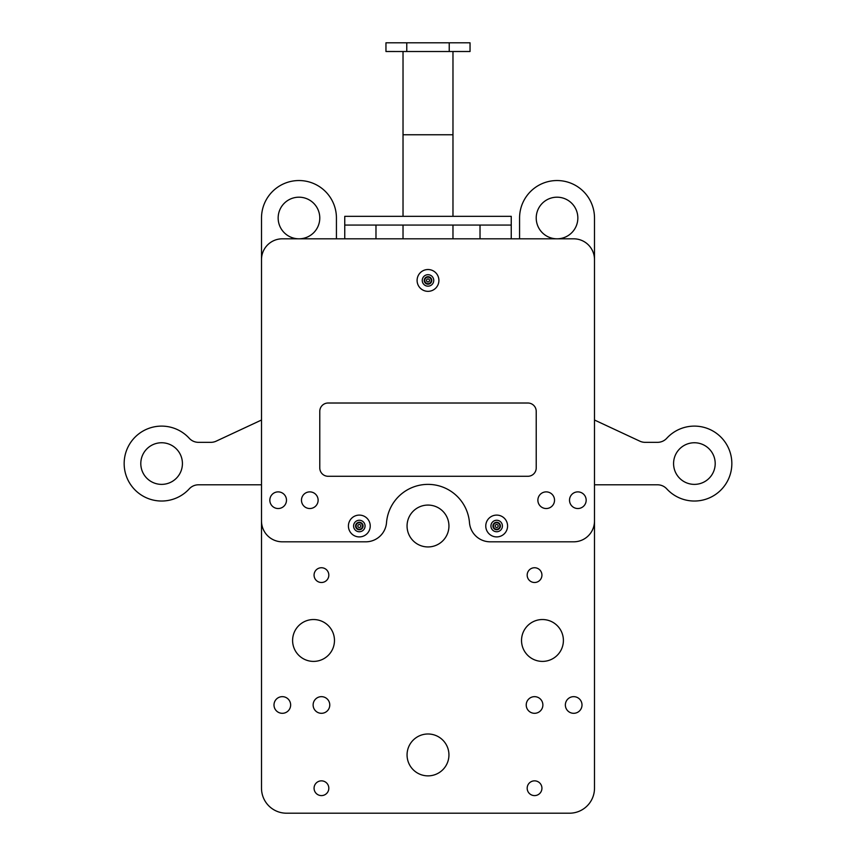 <?xml version="1.0" encoding="UTF-8"?>
<svg xmlns="http://www.w3.org/2000/svg" width="856" height="856" viewBox="0 0 856 856"><rect width="100%" height="100%" fill="white"/><g stroke="black" fill="none" stroke-linecap="round" stroke-linejoin="round"><path stroke-width="1.28" d="M261.508 420.018L216.151 441.172A12.487 12.487 0 0 1 210.876 442.338L198.464 442.338A12.487 12.487 0 0 1 189.251 438.283A37.461 37.461 0 0 0 135.526 436.688A37.461 37.461 0 0 0 135.526 490.445A37.461 37.461 0 0 0 189.251 488.862A12.487 12.487 0 0 1 198.464 484.796L261.508 484.796L261.508 788.226A24.974 24.974 0 0 0 286.482 813.2L569.518 813.2A24.974 24.974 0 0 0 594.492 788.226L594.492 484.796L657.536 484.796A12.487 12.487 0 0 1 666.749 488.862A37.461 37.461 0 0 0 720.474 490.445A37.461 37.461 0 0 0 720.474 436.688A37.461 37.461 0 0 0 666.749 438.283A12.487 12.487 0 0 1 657.536 442.338L645.124 442.338A12.487 12.487 0 0 1 639.849 441.172L594.492 420.018M407.06 754.928A20.94 20.94 0 0 0 428 775.868A20.94 20.94 0 0 0 448.94 754.928A20.94 20.94 0 0 0 428 733.988A20.94 20.94 0 0 0 407.06 754.928M407.06 526.001A20.94 20.94 0 0 0 428 546.941A20.94 20.94 0 0 0 448.94 526.001A20.94 20.94 0 0 0 428 505.072A20.94 20.94 0 0 0 407.06 526.001M521.529 640.47A20.94 20.94 0 0 0 542.458 661.399A20.94 20.94 0 0 0 563.398 640.47A20.94 20.94 0 0 0 542.458 619.53A20.94 20.94 0 0 0 521.529 640.47M292.602 640.47A20.94 20.94 0 0 0 313.542 661.399A20.94 20.94 0 0 0 334.471 640.47A20.94 20.94 0 0 0 313.542 619.53A20.94 20.94 0 0 0 292.602 640.47M582.005 704.98A8.325 8.325 0 0 0 573.681 696.656A8.325 8.325 0 0 0 565.356 704.98A8.325 8.325 0 0 0 573.681 713.305A8.325 8.325 0 0 0 582.005 704.98M542.875 704.98A8.325 8.325 0 0 0 534.551 696.656A8.325 8.325 0 0 0 526.226 704.98A8.325 8.325 0 0 0 534.551 713.305A8.325 8.325 0 0 0 542.875 704.98M329.774 704.98A8.325 8.325 0 0 0 321.449 696.656A8.325 8.325 0 0 0 313.125 704.98A8.325 8.325 0 0 0 321.449 713.305A8.325 8.325 0 0 0 329.774 704.98M290.644 704.98A8.325 8.325 0 0 0 282.32 696.656A8.325 8.325 0 0 0 273.995 704.98A8.325 8.325 0 0 0 282.32 713.305A8.325 8.325 0 0 0 290.644 704.98M328.822 788.226A7.372 7.372 0 0 0 321.449 780.854A7.372 7.372 0 0 0 314.066 788.226A7.372 7.372 0 0 0 321.449 795.598A7.372 7.372 0 0 0 328.822 788.226M541.934 788.226A7.372 7.372 0 0 0 534.551 780.854A7.372 7.372 0 0 0 527.178 788.226A7.372 7.372 0 0 0 534.551 795.598A7.372 7.372 0 0 0 541.934 788.226M328.822 575.114A7.372 7.372 0 0 0 321.449 567.742A7.372 7.372 0 0 0 314.066 575.114A7.372 7.372 0 0 0 321.449 582.497A7.372 7.372 0 0 0 328.822 575.114M541.934 575.114A7.372 7.372 0 0 0 534.551 567.742A7.372 7.372 0 0 0 527.178 575.114A7.372 7.372 0 0 0 534.551 582.497A7.372 7.372 0 0 0 541.934 575.114M403.026 225.075L403.026 237.85A12.487 12.487 0 0 1 402.994 238.813M401.357 51.51L403.026 51.52L403.026 216.333M453.006 238.813A12.487 12.487 0 0 1 452.974 237.85L452.974 225.075M452.974 216.333L452.974 51.52L385.96 51.51L385.96 42.8L470.04 42.8L470.04 51.51L452.974 51.51M182.424 463.567A20.811 20.811 0 0 0 161.613 442.755A20.811 20.811 0 0 0 140.801 463.567A20.811 20.811 0 0 0 161.613 484.378A20.811 20.811 0 0 0 182.424 463.567M715.199 463.567A20.811 20.811 0 0 0 694.387 442.755A20.811 20.811 0 0 0 673.576 463.567A20.811 20.811 0 0 0 694.387 484.378A20.811 20.811 0 0 0 715.199 463.567M336.429 238.813L336.429 218.002A37.461 37.461 0 0 0 298.969 180.541A37.461 37.461 0 0 0 261.508 218.002L261.508 262.428M278.157 218.002A20.811 20.811 0 0 0 298.969 238.813A20.811 20.811 0 0 0 319.78 218.002A20.811 20.811 0 0 0 298.969 197.19A20.811 20.811 0 0 0 278.157 218.002M594.492 262.428L594.492 218.002A37.461 37.461 0 0 0 557.031 180.541A37.461 37.461 0 0 0 519.571 218.002L519.571 238.813M536.22 218.002A20.811 20.811 0 0 0 557.031 238.813A20.811 20.811 0 0 0 577.843 218.002A20.811 20.811 0 0 0 557.031 197.19A20.811 20.811 0 0 0 536.22 218.002M375.977 238.813L375.977 225.075M344.754 238.813L344.754 216.333L511.246 216.333L511.246 225.075L344.754 225.075M511.246 238.813L511.246 225.075M480.023 238.813L480.023 225.075M573.681 541.816A20.811 20.811 0 0 0 594.492 521.004L594.492 259.625A20.811 20.811 0 0 0 573.681 238.813L282.32 238.813A20.811 20.811 0 0 0 261.508 259.625L261.508 521.004A20.811 20.811 0 0 0 282.32 541.816L365.769 541.816A20.811 20.811 0 0 0 386.516 522.674A41.623 41.623 0 0 1 428 484.378A41.623 41.623 0 0 1 469.484 522.674A20.811 20.811 0 0 0 490.231 541.816L573.681 541.816M554.528 500.204A8.325 8.325 0 0 0 546.203 491.879A8.325 8.325 0 0 0 537.878 500.204A8.325 8.325 0 0 0 546.203 508.528A8.325 8.325 0 0 0 554.528 500.204M586.167 500.204A8.325 8.325 0 0 0 577.843 491.879A8.325 8.325 0 0 0 569.518 500.204A8.325 8.325 0 0 0 577.843 508.528A8.325 8.325 0 0 0 586.167 500.204M318.122 500.204A8.325 8.325 0 0 0 309.797 491.879A8.325 8.325 0 0 0 301.473 500.204A8.325 8.325 0 0 0 309.797 508.528A8.325 8.325 0 0 0 318.122 500.204M286.482 500.204A8.325 8.325 0 0 0 278.157 491.879A8.325 8.325 0 0 0 269.833 500.204A8.325 8.325 0 0 0 278.157 508.528A8.325 8.325 0 0 0 286.482 500.204M485.769 526.001A10.903 10.903 0 0 1 496.673 515.098A10.903 10.903 0 0 1 507.587 526.001A10.903 10.903 0 0 1 496.673 536.905A10.903 10.903 0 0 1 485.769 526.001M496.673 531.747A5.746 5.746 0 0 0 502.419 526.001A5.746 5.746 0 0 0 496.673 520.255A5.746 5.746 0 0 0 490.937 526.001A5.746 5.746 0 0 0 496.673 531.747M496.673 529.757A3.756 3.756 0 0 1 493.43 524.129A3.756 3.756 0 0 1 500.428 526.001A3.756 3.756 0 0 1 496.673 529.757L495.046 528.815A3.253 3.253 0 0 1 495.046 523.187A3.253 3.253 0 0 1 499.925 526.001L499.925 527.885L498.299 528.815A3.253 3.253 0 0 1 495.046 528.815M495.046 523.187L496.673 522.246L493.43 524.129L493.43 527.885M496.673 522.246L498.299 523.187M498.299 528.815A3.253 3.253 0 0 0 499.925 526.001L499.925 527.885M495.175 526.001A1.498 1.498 0 0 0 496.673 527.499A1.498 1.498 0 0 0 498.171 526.001A1.498 1.498 0 0 0 496.673 524.503A1.498 1.498 0 0 0 495.175 526.001M417.097 280.436A10.903 10.903 0 0 1 428 269.522A10.903 10.903 0 0 1 438.903 280.436A10.903 10.903 0 0 1 428 291.34A10.903 10.903 0 0 1 417.097 280.436M428 286.171A5.746 5.746 0 0 0 433.746 280.436A5.746 5.746 0 0 0 428 274.69A5.746 5.746 0 0 0 422.254 280.436A5.746 5.746 0 0 0 428 286.171M424.811 278.521L428 276.681L431.253 278.553L431.253 282.309L428 284.181A3.756 3.756 0 0 1 424.747 278.553A3.756 3.756 0 0 1 431.756 280.436A3.756 3.756 0 0 1 428 284.181L424.811 282.341M424.747 278.553L424.747 282.309M431.189 282.341L431.253 280.436A3.253 3.253 0 0 1 426.374 283.25A3.253 3.253 0 0 1 426.374 277.611A3.253 3.253 0 0 1 431.253 280.436L431.189 278.521M426.502 280.436A1.498 1.498 0 0 0 428 281.924A1.498 1.498 0 0 0 429.498 280.436A1.498 1.498 0 0 0 428 278.938A1.498 1.498 0 0 0 426.502 280.436M348.413 526.001A10.903 10.903 0 0 1 359.327 515.098A10.903 10.903 0 0 1 370.231 526.001A10.903 10.903 0 0 1 359.327 536.905A10.903 10.903 0 0 1 348.413 526.001M359.327 531.747A5.746 5.746 0 0 0 365.063 526.001A5.746 5.746 0 0 0 359.327 520.255A5.746 5.746 0 0 0 353.582 526.001A5.746 5.746 0 0 0 359.327 531.747M359.327 529.757A3.756 3.756 0 0 1 356.075 524.129A3.756 3.756 0 0 1 363.072 526.001A3.756 3.756 0 0 1 359.327 529.757L357.701 528.815A3.253 3.253 0 0 1 357.701 523.187A3.253 3.253 0 0 1 362.57 526.001L362.57 527.885L359.327 529.757L360.954 528.815A3.253 3.253 0 0 1 357.701 528.815M357.701 523.187L356.075 524.129L356.075 527.885M359.327 522.246L360.954 523.187M360.954 528.815A3.253 3.253 0 0 0 362.57 526.001L362.57 527.885M357.829 526.001A1.498 1.498 0 0 0 359.327 527.499A1.498 1.498 0 0 0 360.825 526.001A1.498 1.498 0 0 0 359.327 524.503A1.498 1.498 0 0 0 357.829 526.001M536.22 467.954L536.22 411.34A8.325 8.325 0 0 0 527.895 403.015L328.105 403.015A8.325 8.325 0 0 0 319.78 411.34L319.78 467.954A8.325 8.325 0 0 0 328.105 476.278L527.895 476.278A8.325 8.325 0 0 0 536.22 467.954M403.026 134.756L452.974 134.756M449.229 42.8L449.229 51.51M406.771 42.8L406.771 51.51"/></g></svg>
